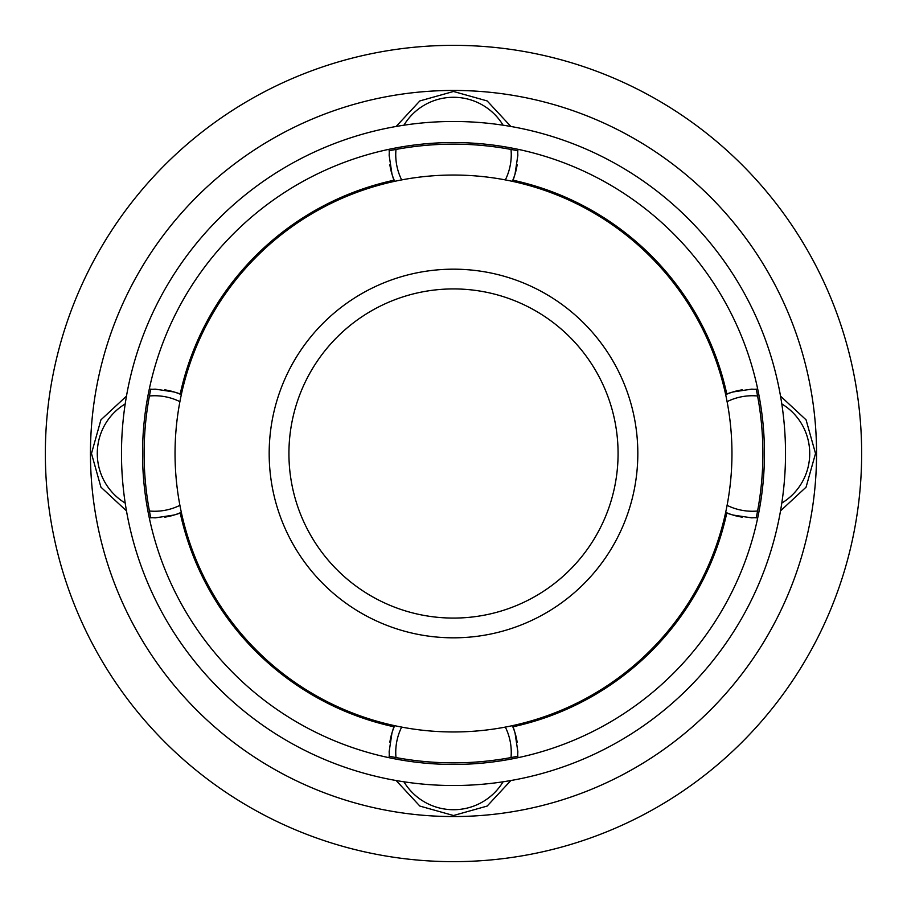 <?xml version="1.0" encoding="UTF-8"?>
<svg xmlns="http://www.w3.org/2000/svg" width="907" height="907" viewBox="0 0 907 907"><rect width="100%" height="100%" fill="white"/><g stroke="black" fill="none" stroke-linecap="round" stroke-linejoin="round"><path stroke-width="1.36" d="M90.451 453.5A363.049 363.049 0 0 0 453.5 816.549A363.049 363.049 0 0 0 816.549 453.5A363.049 363.049 0 0 0 453.5 90.451A363.049 363.049 0 0 0 90.451 453.5M861.65 453.5A408.15 408.15 0 0 0 453.5 45.35A408.15 408.15 0 0 0 45.35 453.5A408.15 408.15 0 0 0 453.5 861.65A408.15 408.15 0 0 0 861.65 453.5M731.96 453.5A278.46 278.46 0 0 0 453.5 175.04A278.46 278.46 0 0 0 175.04 453.5A278.46 278.46 0 0 0 453.5 731.96A278.46 278.46 0 0 0 731.96 453.5M618.075 453.5A164.575 164.575 0 0 0 453.5 288.925A164.575 164.575 0 0 0 288.925 453.5A164.575 164.575 0 0 0 453.5 618.075A164.575 164.575 0 0 0 618.075 453.5A164.575 164.575 0 0 1 453.5 618.075A164.575 164.575 0 0 1 288.925 453.5M142.546 453.5A310.954 310.954 0 0 0 453.5 764.454A310.954 310.954 0 0 0 764.454 453.5A310.954 310.954 0 0 0 453.5 142.546A310.954 310.954 0 0 0 142.546 453.5M785.519 453.5A332.019 332.019 0 0 0 453.5 121.481A332.019 332.019 0 0 0 121.481 453.5A332.019 332.019 0 0 0 453.5 785.519A332.019 332.019 0 0 0 785.519 453.5M755.452 389.284L756.211 389.046C760.656 410.304 762.889 431.789 762.9 453.5C762.889 475.211 760.656 496.696 756.211 517.954L755.452 517.716M151.548 517.716L150.789 517.954C146.344 496.696 144.111 475.211 144.1 453.5C144.111 431.789 146.344 410.304 150.789 389.046L151.548 389.284M180.244 513.135A279.685 279.685 0 0 0 393.865 726.756M513.135 726.756A279.685 279.685 0 0 0 726.756 513.135M517.716 755.452L517.954 756.211C474.985 765.089 432.015 765.089 389.046 756.211L389.284 755.452M389.284 151.548L389.046 150.789C432.015 141.911 474.985 141.911 517.954 150.789L517.716 151.548M726.756 393.865A279.685 279.685 0 0 0 513.135 180.244M393.865 180.244A279.685 279.685 0 0 0 180.244 393.865M727.097 505.346A57.753 57.345 90 0 0 757.594 511.015M781.8 503.068A57.753 57.345 90 0 0 781.8 403.932M757.594 395.985A57.753 57.345 90 0 0 727.097 401.654M742.255 517.149A64.329 63.875 -90 0 1 725.679 512.319M725.679 394.681A64.329 63.875 -90 0 1 742.255 389.851M505.346 179.903A57.753 57.345 0 0 0 511.015 149.406M503.068 125.2A57.753 57.345 0 0 0 403.932 125.2M395.985 149.406A57.753 57.345 0 0 0 401.654 179.903M517.149 164.745A64.329 63.875 180 0 1 512.319 181.321M394.681 181.321A64.329 63.875 180 0 1 389.851 164.745M179.903 401.654A57.753 57.345 -90 0 0 149.406 395.985M125.2 403.932A57.753 57.345 -90 0 0 125.2 503.068M149.406 511.015A57.753 57.345 -90 0 0 179.903 505.346M164.745 389.851A64.329 63.875 90 0 1 181.321 394.681M181.321 512.319A64.329 63.875 90 0 1 164.745 517.149M401.654 727.097A57.753 57.345 180 0 0 395.985 757.594M403.932 781.8A57.753 57.345 180 0 0 503.068 781.8M511.015 757.594A57.753 57.345 180 0 0 505.346 727.097M389.851 742.255A64.329 63.875 0 0 1 394.681 725.679M512.319 725.679A64.329 63.875 0 0 1 517.149 742.255M453.5 637.825A184.325 184.325 0 0 0 637.825 453.5A184.325 184.325 0 0 0 453.5 269.175A184.325 184.325 0 0 0 269.175 453.5A184.325 184.325 0 0 0 453.5 637.825M725.577 394.228L732.913 391.971L751.586 389.16L756.279 389.33M780.53 396.132L806.074 419.85L815.518 453.5L806.074 487.15L780.53 510.868M756.279 517.67L751.586 517.84L732.913 515.029L725.577 512.772M394.228 181.423L391.971 174.087L389.16 155.414L389.33 150.721M396.132 126.47L419.85 100.926L453.5 91.482L487.15 100.926L510.868 126.47M517.67 150.721L517.84 155.414L515.029 174.087L512.772 181.423M181.423 512.772L174.087 515.029L155.414 517.84L150.721 517.67M126.47 510.868L100.926 487.15L91.482 453.5L100.926 419.85L126.47 396.132M150.721 389.33L155.414 389.16L174.087 391.971L181.423 394.228M512.772 725.577L515.029 732.913L517.84 751.586L517.67 756.279M510.868 780.53L487.15 806.074L453.5 815.518L419.85 806.074L396.132 780.53M389.33 756.279L389.16 751.586L391.971 732.913L394.228 725.577"/></g></svg>
